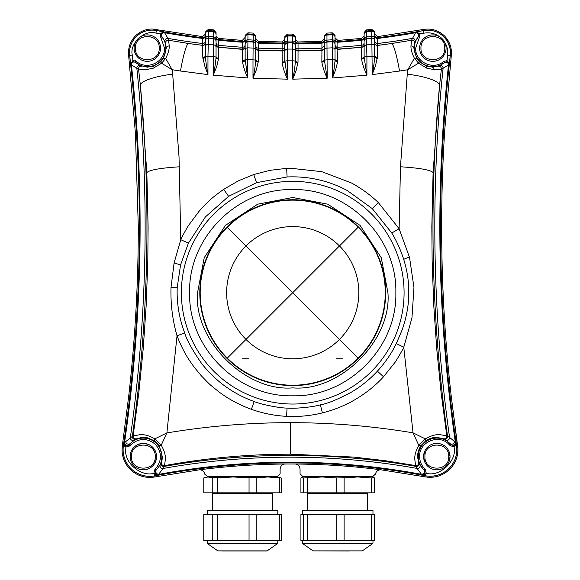 <?xml version="1.0" encoding="UTF-8"?>
<svg xmlns="http://www.w3.org/2000/svg" width="580" height="580" viewBox="0 0 580 580"><rect width="100%" height="100%" fill="white"/><g stroke="black" fill="none" stroke-linecap="round" stroke-linejoin="round"><path stroke-width="0.87" d="M207.198 514.511L207.198 510.545L277.791 510.545L277.791 514.511M217.87 550.884L207.481 543.605L277.508 543.605L267.119 550.884L217.87 550.884L266.742 551L221.741 551M203.783 514.511L203.783 540.69L212.244 540.69L212.244 514.511L203.783 514.511M217.449 514.511L217.449 540.69L249.045 540.69L249.045 514.511L212.244 514.511M212.244 540.69L217.449 540.69M256.157 514.511L256.157 540.69L279.299 540.69L279.299 514.511L249.045 514.511M249.045 540.69L256.157 540.69M279.299 514.511L281.206 514.511L281.206 540.69L279.299 540.69M208.017 476.97L212.244 477.927L212.244 492.833L203.783 492.833L203.783 477.927L208.017 476.97M212.244 492.833L217.449 492.833L217.449 477.927L233.247 476.97L249.045 477.927L249.045 492.833L217.449 492.833M212.244 477.927L217.449 477.927M249.045 492.833L256.157 492.833L256.157 477.927L267.728 476.97L279.299 477.927L279.299 492.833L256.157 492.833M249.045 477.927L256.157 477.927M279.299 492.833L281.206 492.833L281.206 477.927L276.972 476.97L274.5 477.311M279.299 477.927L281.206 477.927M260.957 477.304L242.498 477.311M224.018 477.311L210.482 477.311M302.383 514.511L302.383 510.545L372.976 510.545L372.976 514.511M313.048 550.884L302.666 543.605L372.693 543.605L362.304 550.884L313.048 550.884L349.298 551M300.918 514.511L300.918 540.69L303.231 540.69L303.231 514.511L300.918 514.511M307.349 514.511L307.349 540.69L336.77 540.69L336.77 514.511L303.231 514.511M303.231 540.69L307.349 540.69M344.114 514.511L344.114 540.69L371.214 540.69L371.214 514.511L336.77 514.511M336.77 540.69L344.114 540.69M371.214 514.511L374.441 514.511L374.441 540.69L371.214 540.69M302.071 476.97L303.231 477.927L303.231 492.833L300.918 492.833L300.918 477.927L302.071 476.97M303.231 492.833L307.349 492.833L307.349 477.927L322.06 476.97L336.77 477.927L336.77 492.833L307.349 492.833M303.231 477.927L307.349 477.927M336.77 492.833L344.114 492.833L344.114 477.927L357.664 476.97L371.214 477.927L371.214 492.833L344.114 492.833M336.77 477.927L344.114 477.927M371.214 492.833L374.441 492.833L374.441 477.927L373.281 476.97L372.128 477.927M371.214 477.927L374.441 477.927M355.555 476.992L338.589 477.927M319.783 476.992L304.137 477.927M134.212 440.198L135.995 439.176A2.646 2.639 59.6 0 1 132.356 436.37L133.125 435.942C133.277 438.175 134.459 439.118 136.67 438.777L141.803 437.479L147.371 437.784L154.418 440.807L159.166 445.571L162.523 457.359L161.537 462.253L160.261 464.761L156.455 469.72L155.505 468.771C162.074 460.665 162.074 452.56 155.505 444.447C147.4 437.885 139.294 437.885 131.189 444.447L130.21 443.468L134.212 440.198A2.646 2.581 58.7 0 1 130.348 437.53A1513.894 1513.894 0 0 0 136.844 68.309L138.555 69.042L140.353 85.122L146.841 172.506L148.096 226.49L147.813 260.826L146.203 304.921L143.209 348.87L138.838 392.58L133.125 435.942L139.737 434.724C144.057 434.224 149.111 435.595 154.875 438.85L166.881 432.926L177.023 335.798C172.521 320.08 170.52 303.949 171.013 287.397L174.101 262.972L180.772 239.692L179.01 156.433L172.673 74.153A35.692 7.96 174 0 0 140.353 85.122A1515.721 1515.721 0 0 1 132.356 436.37L124.562 442.504A1508.87 1508.87 0 0 0 131.421 64.873L136.844 68.309A2.646 2.588 -66 0 1 140.403 65.583L135.445 62.336L133.153 61.719L130.66 64.199L132.9 60.436L133.153 61.719M154.418 440.807L154.875 438.85L161.24 445.193L166.881 432.926C207.865 426.097 249.059 422.675 290.457 422.668L290.587 422.668C331.695 422.689 372.512 426.075 413.04 432.839L418.803 445.389L425.278 438.872L413.04 432.839L403.774 347.224C403.629 348.21 395.524 362.094 394.704 362.746L383.482 376.811C375.847 385.243 366.546 392.754 355.562 399.345C345.18 405.456 334.131 409.973 322.4 412.902L322.313 412.916C310.568 415.795 298.671 416.933 286.614 416.338L286.542 416.338C274.478 415.7 262.755 413.359 251.372 409.306L254.2 401.527C259.985 404.216 280.604 408.32 286.991 408.045L287.049 408.045C294.35 408.885 313.338 407.066 320.392 404.825C327.221 403.731 337.546 399.518 351.357 392.174C361.05 386.432 369.728 379.429 377.391 371.156C385.287 362.507 391.594 353.314 396.307 343.577L402.005 330.208C403.803 324.93 404.456 323.241 406.087 316.325C407.921 308.111 408.82 300.23 408.784 292.683L408.69 287.615C408.371 278.523 406.711 269.106 403.709 259.354L403.702 259.325C400.555 249.654 396.575 240.881 391.761 233L399.134 228.752L409.538 257.447L413.961 287.455L411.959 317.825L403.774 347.224L396.307 343.577M159.166 445.571L161.24 445.193C164.314 450.631 165.691 455.351 165.387 459.36L164.517 465.631C206.219 458.012 248.225 454.198 290.558 454.191L353.474 457.069L384.671 460.629L415.635 465.58L414.794 459.403C414.475 455.438 415.816 450.769 418.803 445.389L420.899 445.723L425.727 440.829C429.903 438.284 433.608 437.146 436.827 437.4L443.287 438.697L445.737 440.075L449.957 443.483L448.985 444.447C439.132 433.485 418.84 441.887 419.63 456.612C419.702 461.332 421.385 465.385 424.669 468.771L423.719 469.72L419.884 464.718L418.622 462.209L417.658 457.381C417.411 453.386 418.499 449.5 420.899 445.723M453.734 445.549L455.17 444.889A1.319 0.66 -130.6 0 0 455.387 445.875L454.017 446.817L453.734 445.549L451.167 444.759L450.232 445.694L454.017 446.817C457.518 460.491 439.771 477.405 426.278 473.258L425.191 469.292L424.255 470.228L423.733 469.706A18.516 18.516 0 0 1 429.736 439.502A18.516 18.516 0 0 1 449.921 443.519M418.622 462.209A2.646 2.639 -24.9 0 1 415.635 465.58L417.042 468.423L421.37 474.15A2.646 2.516 -46.5 0 0 423.719 469.72M421.37 474.15L421.595 474.36A715.676 715.676 0 0 0 158.514 474.425L163.103 468.473L164.517 465.631A2.646 2.639 25.1 0 1 161.537 462.253M425.727 440.829L425.278 438.872C431.078 435.616 436.059 434.232 440.227 434.71L446.796 435.848L441.083 392.493L436.726 348.798L433.731 304.863L432.129 260.775L431.839 226.526L433.101 172.485L439.596 85.129L441.38 69.107L448.5 65.069A1508.87 1508.87 0 0 0 455.336 442.221L456.148 443.062L455.387 445.875L456.576 445.701A1508.138 1508.138 0 0 1 450.305 55.433L451.298 55.542L444.759 129.731L451.537 52.903L446.68 38.498M443.287 438.697A2.646 2.639 -62.4 0 0 446.796 435.848L449.565 437.385A1513.894 1513.894 0 0 1 443.091 68.404A2.646 2.588 -113.4 0 0 439.56 65.663L432.861 67.164L426.597 66.171L419.434 61.77L416.571 58.167L413.823 47.872L415.149 41.869L418.31 36.663L419.347 37.483L415.664 48.118C414.954 62.009 433.318 70.775 443.678 61.487L444.505 62.517L439.56 65.663M171.013 287.397L177.204 287.593L177.11 292.683C177.277 306.61 179.807 320.037 184.708 332.949L177.023 335.798C179.162 341.439 181.641 346.876 184.476 352.111C186.55 356.113 189.776 361.123 194.162 367.14L201.463 375.963C211.577 386.331 208.612 383.598 219.631 392.392C229.368 399.555 239.924 405.181 251.314 409.284L251.372 409.306M184.708 332.949C186.434 339.336 191.792 349.117 200.774 362.275C206.081 369.888 217.783 381.132 224.569 385.794C233.66 392.464 243.513 397.699 254.134 401.505L254.2 401.527M395.843 292.683C397.264 347.782 347.826 397.22 292.733 395.799C237.633 397.22 188.195 347.782 189.617 292.683C188.195 237.582 237.633 188.152 292.733 189.573C347.826 188.152 397.264 237.582 395.843 292.683M387.911 292.683C392.015 339.981 340.025 391.964 292.733 387.868C245.434 391.964 193.444 339.981 197.548 292.683L204.232 257.65L225.424 225.381L257.694 204.182L292.733 197.505L327.765 204.182L360.035 225.381L381.227 257.65L387.911 292.683M199.803 292.683A92.923 92.923 0 0 0 292.733 385.613A92.923 92.923 0 0 0 385.657 292.683A92.923 92.923 0 0 0 292.733 199.759A92.923 92.923 0 0 0 199.803 292.683M358.164 358.121L339.467 339.423A66.098 66.098 0 0 1 245.993 339.423A66.098 66.098 0 0 1 245.993 245.949A66.098 66.098 0 0 1 339.467 245.949A66.098 66.098 0 0 1 339.467 339.423L292.733 292.683L339.467 245.949L292.733 292.683L245.993 245.949L292.733 292.683L245.993 339.423L292.733 292.683L358.164 358.121A92.539 92.539 0 0 0 328.142 207.19A92.539 92.539 0 0 0 227.295 227.251A92.539 92.539 0 0 1 358.164 227.251A92.539 92.539 0 0 1 358.164 358.121A92.539 92.539 0 0 1 227.295 358.121A92.539 92.539 0 0 1 227.295 227.251A92.539 92.539 0 0 1 358.164 227.251A92.539 92.539 0 0 1 358.164 358.121A92.539 92.539 0 0 1 227.295 358.121A92.539 92.539 0 0 1 227.295 227.251A92.539 92.539 0 0 1 358.164 227.251A92.539 92.539 0 0 1 358.164 358.121A92.539 92.539 0 0 1 227.295 358.121L245.993 339.423L227.295 358.121M443.954 439.082A2.646 2.639 -60.3 0 0 447.564 436.269A1515.721 1515.721 0 0 1 439.596 85.129A35.692 7.96 -174 0 0 407.269 74.153L400.461 166.772L399.134 228.752L378.312 202.543C370.192 194.793 361.188 188.246 351.284 182.903L321.748 171.651L290.246 168.222L286.643 168.352L269.976 170.332L253.757 174.536L238.293 180.873L223.699 189.341C213.005 197.069 209.032 200.093 198.918 211.461L188.899 224.946C188.021 225.924 181.388 237.778 180.772 239.692L188.42 243.129L205.393 216.935L228.593 196.352L256.548 182.664L287.1 176.958C308.393 176.037 328.418 180.532 347.159 190.465L372.338 208.684L391.761 233M177.204 287.593L180.569 264.857L188.42 243.129M135.995 439.176L136.67 438.777M130.254 443.519A18.516 18.516 0 0 1 161.863 456.612A18.516 18.516 0 0 1 156.44 469.706L155.853 470.293L154.918 469.358L155.505 468.771M156.165 469.996L155.077 472.983L155.578 474.099L157.629 475.288L158.514 474.425A2.646 2.516 -133.5 0 1 156.165 469.996L156.455 469.72A2.646 2.516 46.5 0 0 158.804 474.15M122.351 445.65L128.803 395.335C135.125 339.235 138.294 282.953 138.294 226.49L135.416 133.393L128.644 55.484L129.63 55.375A1508.138 1508.138 0 0 1 123.337 445.795L122.351 445.65L122.061 449.674C122.104 456.503 124.352 462.579 128.803 467.908C135.93 475.571 144.666 478.58 154.998 476.934L154.795 475.875A26.687 26.687 0 0 1 123.337 445.795L123.388 445.802A26.637 26.637 -161.4 0 0 154.787 475.832A714.995 714.995 0 0 1 157.629 475.288L154.505 474.389A1.319 0.536 143.9 0 1 155.578 474.099M155.077 472.983L153.831 473.323C141.136 477.093 124.193 462.833 125.737 449.674L125.882 447.093L124.352 445.947L123.743 443.345L124.562 442.504A2.646 2.53 -136.6 0 0 129.006 444.744L126.165 445.832L125.882 447.093L129.666 445.976L128.731 445.041M380.973 469.8C378.029 469.742 376.159 471.214 375.369 474.223L372.759 476.441L302.702 476.441L300.056 473.795L300.056 469.292C299.722 466.161 298.142 464.406 295.321 464.029L295.314 464.029C323.981 464.239 352.531 466.161 380.973 469.8L424.937 476.84C435.428 478.486 444.236 475.375 451.37 467.509C455.677 462.311 457.866 456.329 457.939 449.572L451.37 397.43L457.569 445.549L456.576 445.701A26.687 26.687 0 0 1 425.14 475.781A714.952 714.952 0 0 0 154.795 475.875L153.831 473.323L154.918 469.358M124.555 445.027A1.319 0.718 -45.2 0 1 124.352 445.947L123.388 445.802A1508.181 1508.181 0 0 0 123.743 443.345L124.555 445.027L126.165 445.832M156.346 454.205L156.564 456.612L155.643 461.455M155.636 461.477L154.447 463.79M154.41 463.848L152.953 465.689M152.692 465.958L150.974 467.408M150.582 467.676L148.436 468.814M148.212 468.901L143.427 469.829M143.347 469.829L138.504 468.908M138.482 468.901L136.169 467.712M136.112 467.676L134.263 466.218M134.002 465.958L132.552 464.239M132.284 463.848L131.145 461.702M131.058 461.477L130.123 456.612L131.044 451.769M131.058 451.748L132.247 449.427M132.284 449.377L133.741 447.528M134.002 447.26L135.713 445.817M136.112 445.549L138.257 444.411M138.482 444.316L143.26 443.388M143.347 443.388L148.19 444.309M148.212 444.316L150.524 445.512M150.582 445.549L152.431 447.006M152.692 447.26L154.142 448.978M154.41 449.377L155.527 451.479M155.636 451.748L156.296 453.944M131.189 444.447L129.666 445.976M130.123 456.612A13.217 13.217 0 0 1 143.347 443.388A13.217 13.217 0 0 1 156.564 456.612A13.217 13.217 0 0 1 143.347 469.829A13.217 13.217 0 0 1 130.123 456.612M131.45 456.612C130.71 441.264 155.976 441.264 155.244 456.612C155.976 471.961 130.71 471.961 131.45 456.612M295.314 464.029L284.838 464.029C282.018 464.421 280.445 466.175 280.118 469.292L280.118 473.795L277.472 476.441L207.415 476.441L204.805 474.223C204.08 471.38 202.34 469.901 199.585 469.786C227.889 466.168 256.302 464.247 284.838 464.029M199.585 469.786L154.998 476.934M451.37 467.509C456.569 461.006 458.642 453.683 457.569 445.549M451.37 397.43C441.221 308.393 439.016 219.16 444.759 129.731C439.024 219.153 441.228 308.386 451.37 397.43M444.635 42.108L444.599 42.043C447.115 46.059 448.123 50.417 447.637 55.129L450.261 55.426A22.671 22.671 -60.3 0 0 423.501 30.58L423.494 30.537A22.714 22.714 0 0 1 450.305 55.433L450.261 55.426A1508.181 1508.181 0 0 0 449.261 64.424L446.767 61.929L447.021 60.646L449.261 63.931L448.5 65.069A2.646 2.559 -130 0 0 444.28 62.712M446.767 61.929L444.505 62.517A18.516 18.516 0 0 1 418.31 36.663L418.84 34.242L416.223 31.922L420.101 33.901L423.995 33.169C429.802 32.183 435.087 33.422 439.843 36.895L444.599 42.043M419.347 37.483L420.101 33.901L418.84 34.242M431.803 61.299L433.717 61.313M434.369 34.981L431.636 34.952M432.861 34.901A13.217 13.217 0 0 1 446.078 48.118A13.217 13.217 0 0 1 432.861 61.335A13.217 13.217 0 0 1 419.637 48.118A13.217 13.217 0 0 1 432.861 34.901M420.964 48.118C420.224 32.77 445.491 32.77 444.759 48.118C445.491 63.467 420.224 63.467 420.964 48.118M416.571 58.167L414.403 58.232C411.923 53.382 410.778 49.249 410.981 45.834L411.517 40.267L391.565 43.514A722.535 722.535 0 0 1 377.66 45.349L377.652 38.44A715.676 715.676 0 0 0 415.548 32.741L416.223 31.922A714.995 714.995 0 0 0 423.501 30.58L423.995 33.169M418.108 36.902A2.646 2.552 39.1 0 0 415.548 32.741L411.517 40.267A2.646 2.639 20.4 0 1 414.526 43.514M374.695 41.876L374.695 35.858A2.646 2.603 180 0 0 377.652 38.44L377.66 37.707A2.646 2.639 -0 0 1 374.695 35.083L374.695 46.581A2.646 2.269 180 0 0 371.911 44.312L372.215 74.61L399.526 71.05A35.692 4.147 -98.4 0 0 391.565 43.514L377.66 45.436A2.646 2.639 0 0 1 374.695 42.811L374.695 55.593A2.646 1.776 180 0 0 377.363 57.369L377.66 45.349A2.646 2.639 180 0 1 374.695 42.724L374.695 42.724M423.298 29.478L377.66 36.62L377.66 37.707A714.952 714.952 0 0 0 423.494 30.537L423.298 29.478C431.578 28.137 438.734 30.392 444.759 36.228C449.834 41.767 452.016 48.205 451.298 55.542M374.695 35.083L374.695 33.995L377.66 36.62M425.031 472.917L426.278 473.258L425.387 474.512L422.479 475.23L421.595 474.36A2.646 2.516 133.5 0 0 423.944 469.938L425.031 472.917L424.386 474.237A1.319 0.623 -139.3 0 1 425.387 474.512L425.154 475.738A26.637 26.637 119.8 0 0 456.533 445.701A1508.181 1508.181 0 0 1 456.148 443.062L455.17 444.889M451.167 444.759L450.885 444.461A2.646 2.53 136.6 0 0 455.336 442.221L449.565 437.385A2.646 2.581 120.5 0 1 445.737 440.075M419.434 61.77L418.55 63.176L407.74 69.774L414.403 58.232L418.601 63.227L426.721 68.136L434.159 69.68L441.38 69.107A2.646 2.632 -111.7 0 0 438.03 66.294M377.363 57.369L375.398 66.12L372.215 74.61C373.513 68.143 374.332 62.161 374.68 56.673L374.695 42.811M374.695 37.084L374.695 43.304M337.676 476.441L302.702 476.441M277.472 476.441L276.863 476.441M242.498 476.441L208.126 476.441M205.48 35.083A2.646 2.639 -0 0 1 202.514 37.7L202.514 36.612L152.199 29C145.689 29.094 140.099 31.407 135.416 35.931C130.174 41.506 127.919 48.024 128.644 55.484M156.651 29.42L156.44 30.523A22.671 22.671 120.3 0 0 129.674 55.368L129.63 55.375A22.714 22.714 0 0 1 156.448 30.479A714.952 714.952 0 0 0 202.514 37.7L202.514 45.341A2.646 2.639 180 0 0 205.48 42.717L205.48 42.731M136.293 61.32C146.595 70.854 165.227 62.133 164.51 48.118L160.812 37.468L161.856 36.649A18.516 18.516 0 0 1 135.445 62.336L136.293 61.32L132.9 60.436L132.298 55.071C129.311 43.5 144.637 29.276 155.947 33.118L156.44 30.523A714.995 714.995 0 0 0 163.937 31.907L161.32 34.227L160.065 33.886L163.451 31.871L164.618 32.727A715.676 715.676 0 0 0 202.514 38.432A2.646 2.603 180 0 0 205.48 35.851L205.48 40.919A2.646 2.603 180 0 1 202.521 43.5A720.708 720.708 0 0 1 167.953 38.41L164.618 32.727A2.646 2.552 -39.1 0 0 162.059 36.888L165.017 41.861L166.351 47.901L163.516 58.312L160.689 61.821L153.49 66.207L147.313 67.164L140.403 65.583M161.32 34.227L162.059 36.888M135.416 60.762L135.416 62.314M205.48 37.084L205.48 48.865A2.646 2.61 180 0 1 205.48 48.872L205.48 42.804A2.646 2.639 -0 0 1 202.514 45.428L202.811 57.362A2.646 1.776 180 0 0 205.48 55.586L205.494 56.666A2.646 0.609 180 0 1 207.959 56.122L208.263 44.305A2.646 2.269 180 0 0 205.48 46.574L205.48 55.586M202.514 36.612L205.48 34.046M165.641 43.5A2.646 2.639 -20.4 0 1 168.649 40.259L188.471 43.485A722.535 722.535 0 0 0 202.514 45.341L188.471 43.485A35.692 4.147 98.4 0 0 180.496 71.021L207.959 74.603L204.783 66.12L202.811 57.362M166.351 48.104C166.38 46.944 167.33 46.197 169.193 45.871L168.649 40.259L167.953 38.41A2.646 2.588 -21.9 0 0 165.017 41.861M169.193 45.871C169.389 49.322 168.207 53.498 165.662 58.406L161.573 63.234L153.185 68.237L145.797 69.68L138.555 69.042A2.646 2.632 -67.7 0 1 141.933 66.229M172.673 74.153L172.195 69.731L161.573 63.234L160.689 61.821M135.669 62.538A2.646 2.559 130.9 0 0 131.421 64.873L130.66 64.199A1508.181 1508.181 0 0 0 129.674 55.368L132.298 55.071M155.947 33.118L160.065 33.886L160.812 37.468M147.313 34.901A13.217 13.217 0 0 1 160.529 48.118A13.217 13.217 0 0 1 147.313 61.335A13.217 13.217 0 0 1 134.096 48.118A13.217 13.217 0 0 1 147.313 34.901M135.416 48.118C134.676 32.77 159.942 32.77 159.21 48.118C159.942 63.467 134.676 63.467 135.416 48.118M424.937 476.84L425.154 475.738A714.995 714.995 0 0 0 422.479 475.23L424.386 474.237M449.043 461.673L450.044 456.612L449.043 451.552M424.611 451.552L423.603 456.612L424.611 461.673M450.232 445.694L448.985 444.447M423.603 456.612A13.217 13.217 0 0 1 436.827 443.388A13.217 13.217 0 0 1 450.044 456.612A13.217 13.217 0 0 1 436.827 469.829A13.217 13.217 0 0 1 423.603 456.612M424.93 456.612C424.19 441.264 449.457 441.264 448.724 456.612C449.457 471.961 424.19 471.961 424.93 456.612M454.401 441.242A2.646 2.53 136.6 0 1 449.957 443.483L450.885 444.461M399.526 71.05L407.74 69.774L407.269 74.153M377.319 58.312A2.646 1.704 -176.2 0 1 374.68 56.673A2.646 0.609 180 0 0 372.215 56.13L366.915 56.717L366.632 44.914A2.646 2.276 180 0 0 364.117 47.183L364.131 57.268A2.646 1.783 -3.6 0 1 361.521 59C362.348 63.858 364.146 69.259 366.915 75.183L364.131 57.268A2.646 0.609 180 0 1 366.763 56.717A2.646 0.609 180 0 1 366.915 56.717L366.915 75.183L332.478 77.959L335.719 69.513L337.654 61.777L337.85 49.351L335.037 46.712L335.037 42.383L335.037 59.095A2.646 1.791 180 0 0 337.69 60.886M374.695 46.581L374.695 55.593M361.507 58.275A2.646 1.834 180 0 0 364.117 56.441L364.117 44.653A2.646 2.639 -0 0 1 361.731 47.277L361.521 59M364.117 36.866A2.646 2.639 -0 0 1 361.739 39.491L361.731 47.277L337.85 49.351L337.857 41.492A2.646 2.639 -0 0 1 335.037 38.853L335.037 38.853M335.037 37.823L337.857 40.412L361.739 38.403L364.117 35.822M335.037 44.66A2.646 2.603 180 0 0 337.85 47.263A720.708 720.708 0 0 0 361.731 45.276A2.646 2.603 180 0 0 364.117 42.688L364.117 47.183M335.037 44.413A2.646 2.639 180 0 0 332.231 41.774L326.968 42.086L326.968 35.047A707.868 707.868 0 0 0 332.231 34.749L332.478 77.959C333.819 71.463 334.667 65.518 335.015 60.117L335.037 48.785M292.719 34.06L292.719 35.163A707.027 707.027 0 0 1 287.455 35.163L287.455 34.06L292.719 34.06L295.372 36.707L295.372 51.352A2.646 2.276 180 0 0 292.726 49.083L292.733 79.163C294.132 72.623 295.01 66.686 295.358 61.357L295.372 60.4A2.646 1.805 180 0 0 298.019 62.205L296.039 70.724L292.733 79.163L327.178 78.242L326.968 42.086A2.646 2.639 180 0 0 324.459 44.718L324.474 60.407A2.646 1.762 -3.7 0 1 321.849 62.118C322.683 66.968 324.459 72.348 327.178 78.242L324.474 60.407A2.646 0.602 180 0 1 327.098 59.87A2.646 0.602 180 0 1 327.178 59.87L332.478 59.573A2.646 0.602 180 0 1 335.015 60.117A2.646 1.725 -176.2 0 0 337.654 61.777M321.827 61.342A2.646 1.82 180 0 0 324.459 59.515L324.459 47.625A2.646 2.639 -0 0 1 321.929 50.264L321.849 62.118M324.459 45.544L321.929 48.14L321.929 50.264L298.048 50.953A2.646 2.639 -0 0 1 295.372 48.314L295.372 46.197A2.646 2.603 -0 0 0 298.048 48.8L298.019 62.205M287.455 34.06L284.802 36.707L284.802 60.392L284.802 48.314A2.646 2.639 -0 0 1 282.126 50.953L282.126 50.627A722.535 722.535 0 0 1 258.245 49.967L258.245 48.14A720.708 720.708 0 0 0 282.126 48.8A2.646 2.603 -0 0 0 284.802 46.197L284.802 45.385A2.646 2.639 180 0 1 287.455 42.746A714.611 714.611 0 0 0 292.719 42.746L287.455 43.072L287.455 41.028A712.892 712.892 0 0 0 292.719 41.028A2.646 2.603 180 0 1 295.372 43.63L295.372 39.317L298.048 41.963L321.929 41.296L324.459 38.708M324.459 40.506L324.459 39.737A2.646 2.639 -0 0 1 321.929 42.376A714.952 714.952 0 0 1 298.048 43.043A2.646 2.639 -0 0 1 295.372 40.404L295.372 41.166A2.646 2.603 180 0 0 298.048 43.776L298.048 48.8A720.708 720.708 0 0 0 321.929 48.14L321.929 43.108A2.646 2.603 180 0 0 324.459 40.506L324.459 40.687M295.372 51.352L295.372 48.314M284.802 60.392L287.441 79.163C284.751 73.225 282.996 67.846 282.185 63.039L282.148 62.205A2.646 1.805 180 0 0 284.802 60.392L284.802 51.431M282.148 62.205L282.126 50.953L258.245 50.264A2.646 2.639 -0 0 1 255.715 47.625L255.715 43.949M258.346 61.335L256.36 69.781L253.069 77.85C254.439 71.637 255.316 65.823 255.7 60.407L255.715 59.515A2.646 1.82 180 0 0 258.346 61.335L258.245 49.967A2.646 2.639 180 0 1 255.715 47.328M216.057 35.713L216.057 56.434A2.646 1.834 180 0 0 218.667 58.275L216.681 66.664L213.259 75.175L247.696 77.959L247.696 59.573L252.996 59.863L252.996 78.242L287.441 79.163L287.455 43.072A2.646 2.639 180 0 0 284.802 45.711M295.372 40.404L295.372 37.801A2.646 2.639 180 0 0 292.719 35.163L292.719 36.003A2.646 2.603 180 0 0 292.719 36.003A707.868 707.868 0 0 1 287.455 35.996L287.455 41.028A2.646 2.603 180 0 0 284.802 43.63L284.802 39.317L282.126 41.963L258.238 41.296L255.715 38.708M335.037 40.846L335.037 44.145A2.646 2.639 180 0 0 332.231 41.506A714.611 714.611 0 0 1 326.968 41.796A2.646 2.639 180 0 0 324.459 44.435L324.459 35.8M326.961 33.103L332.231 32.806L332.231 33.908A707.027 707.027 0 0 1 326.968 34.206L326.961 33.103L324.459 35.75L324.459 38.896M332.231 32.806L335.03 35.453L335.037 42.383A2.646 2.603 180 0 0 332.238 39.788A712.892 712.892 0 0 1 326.968 40.078A2.646 2.603 180 0 0 324.459 42.681M366.632 44.914L366.48 38.795A2.646 2.639 180 0 0 364.117 41.419L364.117 41.281A2.646 2.639 180 0 1 366.48 38.657L366.473 31.03A2.646 2.639 180 0 0 364.117 33.654L364.117 39.52A2.646 2.603 180 0 1 366.48 36.931A712.892 712.892 0 0 0 371.751 36.344L371.751 38.07A714.611 714.611 0 0 1 366.48 38.657L371.751 38.186L371.911 44.312L366.632 44.914M366.473 29.921L371.744 29.334L371.744 30.435A707.027 707.027 0 0 1 366.473 31.03L366.473 29.921L364.117 32.552L364.117 33.654L364.117 32.61M371.744 29.334L374.695 31.958L374.695 33.06A2.646 2.639 180 0 0 371.744 30.435L371.751 36.344A2.646 2.603 180 0 1 374.695 38.932M374.695 51.431L374.695 49.452M374.695 47.451L374.695 43.014M374.695 33.06A2.646 2.639 -0 0 0 374.695 33.053L374.695 32.016M364.117 35.713L364.117 34.459A2.646 2.603 180 0 1 366.48 31.871A707.868 707.868 0 0 0 371.751 31.284A2.646 2.603 180 0 1 374.695 33.872M364.117 47.575A2.646 1.95 -0 0 0 364.117 47.567L364.117 48.785M208.43 29.319L213.694 29.913L213.694 38.65A714.611 714.611 0 0 1 208.423 38.062L208.43 29.319L205.48 31.951L205.48 46.574M213.694 29.913L216.057 32.545L216.057 33.647A2.646 2.639 180 0 0 213.694 31.023A707.027 707.027 0 0 1 208.43 30.428A2.646 2.639 180 0 0 205.48 33.053L205.48 32.016M205.48 47.444A2.646 2.624 -0 0 0 205.48 47.451L205.48 43.014M216.057 51.431L216.057 48.386M216.057 33.517L216.057 32.61M216.057 38.86L216.057 47.176A2.646 2.276 180 0 0 213.542 44.906L208.263 44.305L208.423 38.178A2.646 2.639 180 0 0 205.48 40.803L205.48 40.687A2.646 2.639 180 0 1 208.423 38.062L213.694 38.788L213.411 74.392C214.788 68.273 215.666 62.567 216.043 57.261L216.057 35.764L218.435 38.396L218.435 39.483A2.646 2.639 -0 0 1 216.057 36.859M245.137 49.452A2.646 2.61 180 0 1 245.137 49.459L245.137 46.712A2.646 2.639 -0 0 1 242.317 49.343L242.476 60.878A2.646 1.791 180 0 0 245.137 59.087L247.696 77.959C245.05 71.971 243.325 66.577 242.52 61.77L242.476 60.878M245.137 40.846L245.137 46.792M255.715 48.785L255.715 48.386M255.715 36.968L255.715 35.8M247.943 32.806L253.206 33.096L253.206 34.198A707.027 707.027 0 0 1 247.943 33.908L247.943 32.806L245.137 35.445L245.137 36.54L245.137 35.503M245.137 38.853A2.646 2.639 -0 0 1 242.317 41.484L242.317 40.404L245.137 37.345L245.137 59.087M218.667 58.275L218.435 47.27L242.317 49.343L242.324 47.256A720.708 720.708 0 0 1 218.442 45.269L218.435 39.483A714.952 714.952 0 0 0 242.317 41.484L242.324 47.256A2.646 2.603 180 0 0 245.137 44.66L245.137 42.383A2.646 2.603 180 0 1 247.936 39.781L247.936 34.749A707.868 707.868 0 0 0 253.206 35.039L252.996 59.863A2.646 0.602 180 0 1 253.069 59.863A2.646 0.602 180 0 1 255.7 60.407A2.646 1.762 -176.3 0 0 258.325 62.111M245.137 36.54L245.137 37.345A2.646 2.603 180 0 1 247.936 34.749L247.943 33.908A2.646 2.639 180 0 0 245.137 36.54L245.137 36.54M242.317 40.404L218.435 38.396M216.057 47.176L216.057 56.434M218.653 58.993A2.646 1.783 -176.4 0 1 216.043 57.261A2.646 0.609 180 0 0 213.411 56.709A2.646 0.609 180 0 0 213.259 56.709L207.959 56.122L207.959 74.603C207.111 70.492 205.393 59.45 205.494 56.666A2.646 1.704 176.2 0 1 202.855 58.304M163.516 58.312L165.662 58.406L172.195 69.731L180.496 71.021M125.758 441.235A2.646 2.53 43.4 0 0 130.21 443.468L129.006 444.744M242.52 61.77A2.646 1.725 176.2 0 0 245.151 60.11A2.646 0.602 180 0 1 247.696 59.573L247.936 39.781A712.892 712.892 0 0 0 253.206 40.078A2.646 2.603 180 0 1 255.715 42.673L255.715 47.625M255.715 44.718A2.646 2.639 180 0 0 253.206 42.079L247.936 41.774A2.646 2.639 180 0 0 245.137 44.413L245.137 44.138A2.646 2.639 180 0 1 247.936 41.506A714.611 714.611 0 0 0 253.206 41.796A2.646 2.639 180 0 1 255.715 44.435M253.206 33.096L255.715 35.742L255.715 42.673M284.802 40.404L284.802 42.391M255.715 46.61L255.715 59.515M284.802 39.853L284.802 36.765M295.372 37.801L295.372 36.765M295.372 38.606A2.646 2.603 180 0 0 292.733 36.003L292.719 42.746A2.646 2.639 180 0 0 292.719 42.746A2.646 2.639 180 0 1 295.372 45.385L295.372 60.4M324.459 49.452A2.646 2.61 180 0 1 324.459 49.459L324.459 59.515M335.037 48.386L335.037 46.842M335.037 36.547A2.646 2.639 -0 0 0 335.037 36.54L335.037 36.547A2.646 2.639 180 0 0 332.231 33.908L332.231 34.749A2.646 2.603 180 0 1 335.037 37.352L335.037 35.503M335.037 51.431L335.037 59.095M335.037 44.145L335.037 46.458A2.646 2.639 180 0 0 337.85 49.09A722.535 722.535 0 0 0 361.731 47.111A2.646 2.639 180 0 0 364.117 44.486M364.117 49.452A2.646 2.61 180 0 1 364.117 49.459L364.117 56.441M364.117 38.86L364.117 41.405M339.467 245.949L358.164 227.251L339.467 245.949M245.993 245.949L227.295 227.251L245.993 245.949M342.969 358.781L336.574 358.781M248.885 358.781L242.498 358.781M207.198 540.69L207.198 543.068L277.791 543.068L277.508 543.605M211.946 492.833L212.476 493.363L272.52 493.363L272.52 510.545M302.383 540.69L302.383 543.068L372.976 543.068L372.693 543.605M307.125 492.833L307.654 493.363L367.698 493.363L367.698 510.545M146.841 172.586C149.393 169.954 160.276 168.026 179.481 166.801M290.558 454.191L290.587 422.668M425.191 469.292L424.669 468.771M160.261 464.761A2.646 2.581 -152 0 0 163.103 468.473A720.708 720.708 0 0 1 417.042 468.423A2.646 2.581 -27.8 0 0 419.884 464.718M418.977 462.905A2.646 2.639 -27.1 0 1 416.027 466.385A722.535 722.535 0 0 0 164.125 466.436A2.646 2.639 -152.8 0 1 161.175 462.949M287.049 408.045L286.614 416.338M404.079 292.683A111.346 111.346 0 0 1 292.733 404.035A111.346 111.346 0 0 1 181.381 292.683A111.346 111.346 0 0 1 292.733 181.337A111.346 111.346 0 0 1 404.079 292.683M320.392 404.825L322.4 412.902M377.391 371.156L383.525 376.768M403.702 259.325L409.4 256.918M372.338 208.684L378.356 202.579M287.1 176.958L286.643 168.352M256.548 182.664L253.757 174.536M228.593 196.352L223.699 189.341M174.101 262.972L180.569 264.857M447.637 55.129L447.021 60.646L443.678 61.487M374.695 40.926A2.646 2.603 180 0 0 377.652 43.507A720.708 720.708 0 0 0 412.213 38.425A2.646 2.588 21.8 0 1 415.149 41.869M432.122 67.157A2.646 2.139 91.5 0 1 434.159 69.68M426.721 68.136L426.061 65.982M410.981 45.834C412.844 46.168 413.794 46.915 413.823 48.075M423.429 473.548A716.815 716.815 0 0 1 423.813 473.621M154.816 474.65L154.679 473.947M433.101 172.565C430.548 169.933 419.666 168.004 400.461 166.772M335.037 39.621A2.646 2.603 180 0 0 337.85 42.224A715.676 715.676 0 0 0 361.731 40.223A2.646 2.603 180 0 0 364.117 37.635M361.739 38.403L361.739 39.491A714.952 714.952 0 0 1 337.857 41.492L337.857 40.412M335.037 50.09A2.646 2.276 180 0 0 332.318 47.814L327.04 48.111A2.646 2.276 180 0 0 324.459 50.387M324.459 37.642A2.646 2.603 180 0 1 326.968 35.047L326.968 34.206A2.646 2.639 180 0 0 324.459 36.837M295.372 47.988A2.646 2.639 180 0 0 298.048 50.627A722.535 722.535 0 0 0 321.929 49.967A2.646 2.639 180 0 0 324.459 47.335M321.929 41.296L321.929 43.108A715.676 715.676 0 0 1 298.048 43.776L298.048 41.963M282.185 63.039A2.646 1.74 176.2 0 0 284.816 61.357A2.646 0.602 180 0 1 287.441 60.82L292.733 60.82A2.646 0.602 180 0 1 295.358 61.357A2.646 1.74 -176.2 0 0 297.989 63.039M295.372 45.711A2.646 2.639 180 0 0 292.719 43.072L292.726 49.083L287.448 49.075A2.646 2.276 180 0 0 284.802 51.352M284.802 38.606A2.646 2.603 180 0 1 287.455 35.996L287.455 35.163A2.646 2.639 180 0 0 284.802 37.801M255.715 40.513L258.245 43.108A715.676 715.676 0 0 0 282.126 43.768L282.126 50.627A2.646 2.639 180 0 0 284.802 47.988M284.802 40.397A2.646 2.639 -0 0 1 282.126 43.043A714.952 714.952 0 0 1 258.238 42.376L258.245 48.14A2.646 2.603 -0 0 1 255.715 45.537L255.715 44.899M282.126 41.963L282.126 43.768A2.646 2.603 180 0 0 284.802 41.166M258.238 41.296L258.238 42.376A2.646 2.639 -0 0 1 255.715 39.737M374.695 40.694A2.646 2.639 180 0 0 371.751 38.07L371.751 38.186A2.646 2.639 180 0 1 374.695 40.81M216.057 39.512A2.646 2.603 180 0 0 213.694 36.924A712.892 712.892 0 0 1 208.423 36.337A2.646 2.603 180 0 0 205.48 38.925M216.057 34.452A2.646 2.603 180 0 0 213.694 31.864A707.868 707.868 0 0 1 208.423 31.276A2.646 2.603 180 0 0 205.48 33.865M216.057 41.274A2.646 2.639 180 0 0 213.694 38.65L213.694 38.788A2.646 2.639 180 0 1 216.057 41.419M216.057 44.479L216.057 44.479A2.646 2.639 180 0 0 218.435 47.103A722.535 722.535 0 0 0 242.317 49.09A2.646 2.639 180 0 0 245.137 46.451M216.057 37.627A2.646 2.603 180 0 0 218.435 40.216A715.676 715.676 0 0 0 242.324 42.217A2.646 2.603 180 0 0 245.137 39.621M216.057 44.645A2.646 2.639 -0 0 0 218.435 47.27L218.442 45.269A2.646 2.603 180 0 1 216.057 42.681M255.715 50.387A2.646 2.276 180 0 0 253.134 48.111L247.856 47.814A2.646 2.276 180 0 0 245.137 50.09M255.715 36.837A2.646 2.639 180 0 0 253.206 34.198L253.206 35.039A2.646 2.603 180 0 1 255.715 37.642M267.119 550.884L266.742 551M277.791 540.69L277.791 543.068M207.481 543.605L207.198 543.068M212.476 493.363L212.476 510.545M272.52 493.363L273.05 492.833M362.304 550.884L361.927 551M372.976 540.69L372.976 543.068M302.666 543.605L302.383 543.068M307.654 493.363L307.654 510.545M367.698 493.363L368.227 492.833"/></g></svg>
